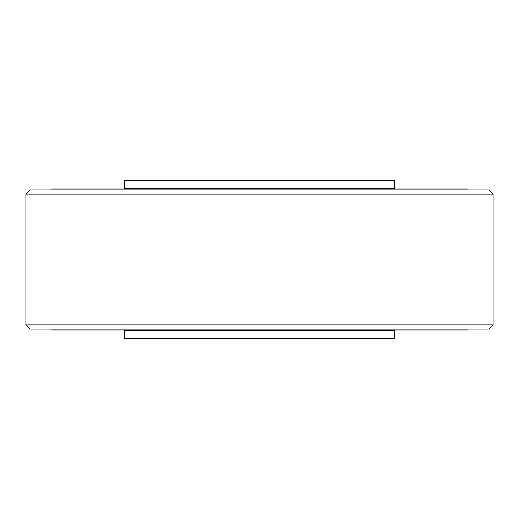 <?xml version="1.0" encoding="UTF-8"?>
<svg xmlns="http://www.w3.org/2000/svg" width="519" height="519" viewBox="0 0 519 519"><rect width="100%" height="100%" fill="white"/><g stroke="black" fill="none" stroke-linecap="round" stroke-linejoin="round"><path stroke-width="0.78" d="M488.898 329.046L30.102 329.046L25.95 324.894L493.05 324.894L488.898 329.046M25.95 194.106L30.102 189.954L488.898 189.954L493.05 194.106L25.95 194.106L25.95 324.894M123.937 189.02A0.623 0.623 0 0 0 124.56 188.397L394.44 188.397A0.623 0.623 0 0 0 395.063 189.02M124.56 188.397L124.56 180.716L394.44 180.716L394.44 188.397M51.9 189.954L51.9 189.02L467.1 189.02L467.1 189.954M123.937 329.98A0.623 0.623 0 0 1 124.56 330.603L124.56 338.284L394.44 338.284L394.44 330.603L124.56 330.603M395.063 329.98A0.623 0.623 0 0 0 394.44 330.603M51.9 329.046L51.9 329.98L467.1 329.98L467.1 329.046M493.05 194.106L493.05 324.894"/></g></svg>
